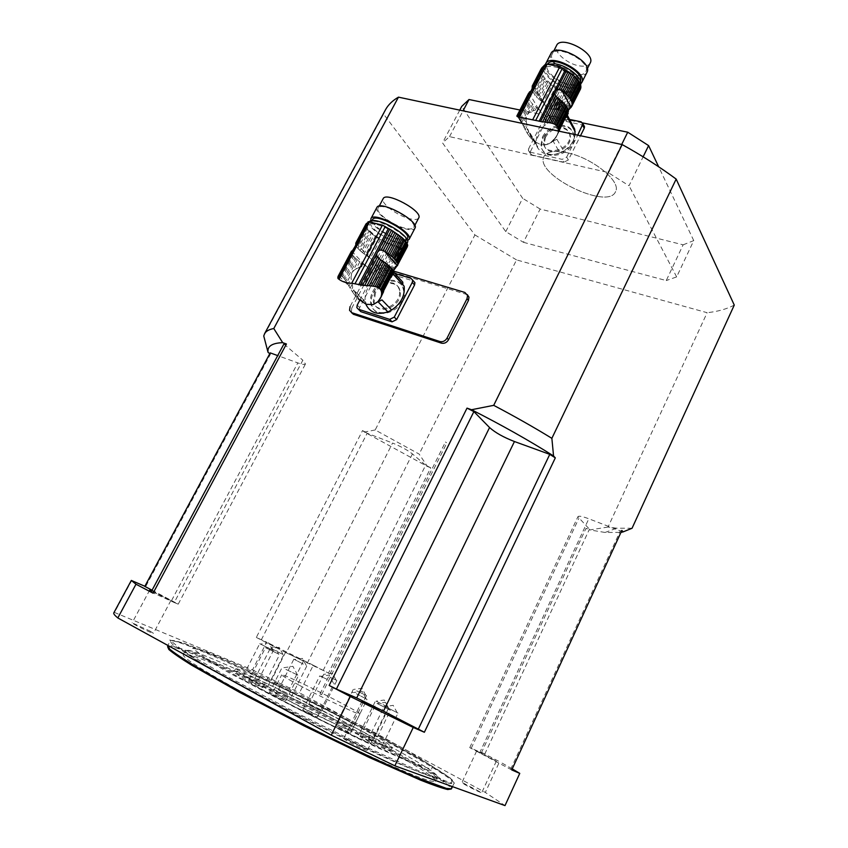 <?xml version="1.0" encoding="UTF-8"?>
<svg xmlns="http://www.w3.org/2000/svg" width="848" height="848" viewBox="0 0 848 848"><rect width="100%" height="100%" fill="white"/><g stroke="black" fill="none" stroke-linecap="round" stroke-linejoin="round"><path stroke-width="0.64" stroke-dasharray="4.24 3.18" d="M363.845 266.23L364.513 264.968L366.018 265.816L361.407 266.834L362.923 263.951L359.838 261.809L356.086 268.901L358.704 267.703L361.28 262.838M361.407 266.834L358.704 267.703M364.513 264.968L362.923 263.951M356.086 268.901C352.673 270.735 351.008 273.862 351.104 278.303L347.913 284.334L346.821 282.479L358.375 260.686L359.838 261.809M346.821 282.479L345.857 280.911L357.125 259.668L358.375 260.686M345.857 280.911L344.839 279.395L355.884 258.576L357.125 259.668M344.839 279.395L343.917 278.208L354.867 257.601L355.884 258.576M343.917 278.208L342.698 276.967L353.669 256.329L354.867 257.601M342.698 276.967L341.818 276.321L352.927 255.428L353.669 256.329M341.818 276.321L340.917 275.886L352.291 254.506L352.927 255.428M340.917 275.886L340.154 275.685L351.835 253.722L352.291 254.506M340.154 275.685L339.401 275.685L351.517 252.927L351.835 253.722M339.401 275.685L351.517 252.927M338.818 275.844L351.369 252.259M352.651 249.694L352.323 250.298M391.988 276.077L393.006 273.946M390.345 277.964L389.73 279.14M384.716 288.723L383.911 290.27M382.512 294.235L381.441 296.27M379.13 300.404L381.441 296.334M380.222 298.326L377.646 301.422L373.396 304.199L370.3 304.845L366.516 304.326M365.901 304.114L359.796 299.853L355.863 294.51L352.704 287.302L351.104 278.303M366.018 265.816L377.445 278.038L381.971 275.823L394.002 275.049M365.191 301.559L366.188 304.93L356.245 294.86L355.27 291.458L365.191 301.559C364.301 292.147 368.382 284.313 377.445 278.038M394.786 268.625L405.662 247.839L404.846 248.008L392.9 270.851L393.408 272.091M407.602 246.217L396.525 266.431M378.473 300.987L379.024 299.938M377.042 302.577L377.646 301.422M375.876 303.404L376.321 302.556M374.519 304.103L374.827 303.531M384.112 265.837L387.006 266.601L397.235 247.107L394.405 246.238L384.112 265.837L382.183 265.498L392.635 245.613L394.405 246.238M385.766 266.23L395.995 246.747M375.971 265.042L380.275 265.265L390.949 244.955L387.377 243.376L375.971 265.042L373.586 265.074L385.501 242.464L387.377 243.376M378.081 265.106L389.105 244.171M355.863 294.51L355.259 295.655L358.153 298.878L358.45 298.316M356.626 297.266L357.061 296.429M381.971 275.823L371.996 265.053L383.773 241.574L380.264 239.581L370.417 258.216L368.7 257.039L378.505 238.5L380.264 239.581M372.94 262.117L371.848 259.668L381.929 240.556M353.658 289.952L352.577 291.998L353.839 293.8L354.665 292.231M351.962 284.674L350.129 288.14L351.273 290.005L352.704 287.302M365.488 254.898L367.12 256.022L376.936 237.472L373.894 235.288L364.046 253.859L365.488 254.898L375.314 236.338M347.913 284.334L348.952 286.136L351.369 281.568M377.201 224.646C390.44 228.059 408.778 241.627 405.81 245.666C403.001 253.361 362.933 231.833 367.534 225.049C368.615 223.353 371.837 223.215 377.201 224.646M369.463 221.519L369.23 221.858C366.272 226.056 384.388 239.422 397.489 242.878C402.959 244.383 406.287 244.266 407.453 242.528M397.055 266.124L406.934 247.203M405.662 247.839L406.393 247.552M392.9 270.851L392.391 269.95L403.818 248.093L404.846 248.008M403.818 248.093L402.758 248.082L391.712 269.176L392.391 269.95M391.712 269.176L390.78 268.403L401.475 247.966L402.758 248.082M401.475 247.966L400.192 247.775L389.73 267.756L390.78 268.403M389.73 267.756L388.405 267.12L398.698 247.478L400.192 247.775M398.698 247.478L397.235 247.107M387.006 266.601L388.405 267.12M392.635 245.613L390.949 244.955M380.275 265.265L382.183 265.498M385.501 242.464L383.773 241.574M371.996 265.053L373.586 265.074M355.259 295.655L353.839 293.8M371.848 259.668L370.417 258.216M352.577 291.998L351.273 290.005M378.505 238.5L376.936 237.472M367.12 256.022L368.7 257.039M350.129 288.14L348.952 286.136M364.046 253.859L362.594 252.736L372.452 234.154L373.894 235.288M372.452 234.154L371.212 233.105L361.343 251.708L362.594 252.736M361.343 251.708L360.114 250.616L370.004 231.992L371.212 233.105M370.004 231.992L368.997 230.985L359.096 249.63L360.114 250.616M359.096 249.63L357.909 248.347L367.831 229.681L368.997 230.985M367.831 229.681L367.11 228.748L357.178 247.436L357.909 248.347M357.178 247.436L356.542 246.514L366.495 227.794L367.11 228.748M366.495 227.794L366.071 226.967L356.096 245.708L356.542 246.514M356.096 245.708L355.8 244.977M355.853 244.765L365.764 226.14L366.071 226.967M365.764 226.14L356.351 242.899M355.641 244.224L356.181 243.217M355.863 243.164L365.636 225.441M365.668 224.752L365.848 224.201M367.566 222.876L368.191 221.699M365.817 226.077L354.803 246.853M407.464 238.458C406.393 240.048 403.351 240.175 398.359 238.818C386.381 235.68 369.866 223.448 372.59 219.59M396.705 241.977C384.738 238.818 368.18 226.607 370.894 222.78C373.449 215.731 410.125 235.521 405.821 241.595C404.793 243.228 401.761 243.355 396.705 241.977M370.852 220.703C372.198 226.193 387.939 236.73 399.143 239.73L407.528 240.493M418.689 218.021C417.534 219.749 414.407 219.95 409.277 218.625C396.991 215.562 380.243 202.895 383.148 198.708M404.337 228.027C392.062 224.9 375.24 212.297 378.091 208.216C380.858 200.743 418.276 220.999 413.739 227.476C412.658 229.214 409.52 229.405 404.337 228.027M376.851 207.527C373.798 211.894 391.797 225.367 404.92 228.716C410.4 230.179 413.75 229.999 414.948 228.197M394.426 275.165L397.913 276.766M359.722 300.33L375.081 271.137L377.466 273.703L381.939 271.455L413.379 280.942M359.351 310.188L359.658 307.612L377.466 273.703M381.939 271.455L379.565 268.88L394.967 273.512M402.842 284.78L404.125 286.189M379.565 268.88L375.081 271.137M375.473 292.761L374.085 302.418C377.286 317.534 404.199 305.407 399.97 290.641C397.966 279.978 380.773 281.578 375.473 292.761M356.245 294.86L355.27 291.458M378.134 301.814L381.971 299.895M374.678 291.924L373.279 301.591C376.48 316.717 403.425 304.57 399.196 289.793C397.193 279.13 379.989 280.73 374.678 291.924M537.367 109.774L537.961 108.618L539.317 109.477L535.215 110.208L536.561 107.579L533.911 105.322L530.572 111.819L532.851 110.876L535.13 106.413M535.215 110.208L532.851 110.876M537.961 108.618L536.561 107.579M530.572 111.819C527.647 113.293 526.173 116.155 526.163 120.427L523.343 125.939L522.463 124.073L532.692 104.124L533.911 105.322M521.7 122.451L531.675 103.021L532.692 104.124M522.082 123.363L522.463 124.073M520.916 120.861L530.7 101.824L531.675 103.021M520.237 119.579L529.926 100.721L530.7 101.824M519.379 118.148L529.078 99.269L529.926 100.721M518.785 117.342L528.611 98.23L529.078 99.269M518.202 116.685L528.251 97.149L528.611 98.23M518.128 116.727L517.725 116.271L528.071 96.184L528.251 97.149M517.725 116.271L528.071 96.184M517.312 116.006L528.018 95.209M528.399 93.513L528.134 94.361M528.452 93.492L528.802 92.803M575.092 134.599C574.096 141.213 570.28 146.672 563.623 150.965L556.871 139.273L553.129 141.181L559.934 152.852C549.843 156.361 542.444 154.718 537.727 147.923L529.491 133.359L536.53 144.987L536.169 143.195C535.703 135.436 539.445 128.854 547.384 123.437L551.794 121.222L563.528 119.801C567.757 120.554 570.948 122.504 573.1 125.652M567.142 115.455L567.45 114.618L566.952 115.116M566.856 115.794L566.549 116.621M565.68 117.692L565.065 118.921M560.634 127.666L559.563 129.786M559.097 131.207L556.542 136.433L559.129 131.217M558.164 133.21L555.599 137.45L551.327 141.976L546.494 144.478L541.639 144.764L544.925 144.807M541.003 144.637L541.639 144.764L541.003 144.637M535.756 142.125L540.377 144.489L535.756 142.125L530.435 135.881L527.308 128.525L526.163 120.427M539.317 109.477L547.384 123.437M567.906 113.95L567.45 114.618M558.016 130.974L558.154 131.641L558.44 131.069M558.154 131.641L557.804 133.284L558.874 131.154M580.35 89.316L571.488 106.647M554.274 139.136L556.966 135.362M554.634 139.348L555.599 137.45M553.543 140.588L552.228 141.796L552.769 140.736M552.228 141.796L550.935 142.75L551.327 141.976M550.935 142.75L549.716 143.079M549.451 143.609L548.179 143.874M548.009 144.224L546.494 144.478M544.872 144.902L546.398 144.679M556.309 109.551L559.245 110.081L568.298 92.231L565.436 91.605L556.309 109.551L554.401 109.307L563.666 91.086L565.436 91.605M557.973 109.816L567.036 91.987M548.444 108.968L552.546 109.138L562.012 90.535L558.556 89.125L548.444 108.968L546.218 108.979L556.776 88.277L558.556 89.125M550.447 109.021L560.21 89.846M532.926 139.422L532.661 139.941L534.251 140.821M530.435 135.881L529.894 136.931L531.187 138.447L531.579 137.683M551.794 121.222L544.766 108.926L555.164 87.429L551.942 85.468L543.218 102.534L541.671 101.357L550.363 84.376L551.942 85.468M545.561 106.233L544.522 103.944L553.468 86.432M528.368 131.588L527.414 133.454L528.569 135.171L529.3 133.74M526.852 126.532L525.23 129.712L526.237 131.525L527.498 129.055M538.851 99.152L540.282 100.318L548.974 83.327L546.356 81.048L537.632 98.05L538.851 99.152L547.564 82.15M523.343 125.939L524.212 127.73L526.354 123.554M554.136 66.854C567.206 68.911 582.459 82.224 578.908 88.277C574.647 99.587 536.699 80.094 542.667 69.653C544.257 66.812 548.073 65.879 554.136 66.854M547.098 64.225L544.172 66.738C540.558 72.939 555.641 86.061 568.595 88.203C574.806 89.284 578.739 88.33 580.392 85.351L580.604 84.779M557.284 134.8L557.804 133.284M555.694 137.874L556.542 136.433M570.481 107.993L579.894 90.015M579.237 90.694L569.708 108.629M568.277 110.335L577.552 91.722L578.495 91.234M577.552 91.722L576.576 92.082L565.998 112.985L567.301 115.127M567.937 110.749L566.294 113.303M565.998 112.985L565.256 112.371L575.379 92.368L576.576 92.082M575.379 92.368L574.181 92.538L564.397 111.851L565.256 112.371M564.397 111.851L563.295 111.321L572.782 92.612L574.181 92.538M572.782 92.612L571.393 92.58L562.129 110.876L563.295 111.321M562.129 110.876L560.698 110.431L569.824 92.453L571.393 92.58M569.824 92.453L568.298 92.231M559.245 110.081L560.698 110.431M563.666 91.086L562.012 90.535M552.546 109.138L554.401 109.307M535.66 142.316L534.081 141.16M532.661 139.941L531.187 138.447M556.776 88.277L555.164 87.429M544.766 108.926L546.218 108.979M529.894 136.931L528.569 135.171M544.522 103.944L543.218 102.534M527.414 133.454L526.237 131.525M550.363 84.376L548.974 83.327M540.282 100.318L541.671 101.357M525.23 129.712L524.212 127.73M537.632 98.05L536.424 96.852L545.147 79.839L546.356 81.048M545.147 79.839L544.151 78.705L535.417 95.739L536.424 96.852M535.417 95.739L534.441 94.531L543.197 77.486L544.151 78.705M543.197 77.486L542.444 76.373L533.678 93.428L534.441 94.531M533.678 93.428L532.841 91.966L541.618 74.889L542.444 76.373M541.618 74.889L541.172 73.818L532.374 90.916L532.841 91.966M532.374 90.916L532.014 89.824L540.833 72.705L541.172 73.818M540.833 72.705L540.664 71.72L531.834 88.86M531.982 89.125L532.014 89.824M531.982 87.503L540.664 71.72M540.632 70.702L531.908 87.015M541.056 68.953L540.759 69.833M541.098 68.921L541.469 68.211M580.445 81.217L580.286 81.641C578.771 84.376 575.188 85.256 569.517 84.281C557.687 82.341 543.928 70.342 547.225 64.66L547.585 64.056M568.043 87.174C556.214 85.213 542.444 73.235 545.73 67.575C549.568 57.293 584.272 75.133 578.802 84.567C577.297 87.28 573.714 88.15 568.043 87.174M545.465 64.3C542.72 70.734 557.496 83.242 570.057 85.319C574.997 86.199 578.569 85.733 580.774 83.888M590.113 63.197C588.406 65.868 584.749 66.748 579.152 65.837C567.026 63.971 553.066 51.58 556.542 45.569M574.774 74.454C562.659 72.536 548.635 60.197 552.069 54.272C556.118 43.534 591.554 61.766 585.841 71.635C584.272 74.476 580.583 75.419 574.774 74.454M550.903 53.636C547.225 59.985 562.224 73.172 575.177 75.239C581.166 76.235 585.067 75.334 586.88 72.515M528.707 148.623L528.378 150.329L531.897 155.004L530.127 153.17L530.456 151.474L528.707 148.623L544.586 117.459L546.282 120.384L550.638 118.137L583.742 125.239M530.456 151.474L546.282 120.384M550.638 118.137L548.953 115.201L569.686 119.462M530.138 152.174L562.203 159.382L566.687 157.103L568.351 159.965L580.488 135.744M566.687 157.103L577.7 135.15M531.897 155.004L563.878 162.233L562.203 159.382M559.934 152.852L563.623 150.965M537.727 147.923L536.53 144.987M573.004 126.098L574.69 129.161M548.953 115.201L544.586 117.459M545.444 137.408L544.14 144.001C545.147 158.343 572.421 150.319 570.354 136.157C569.358 130.709 565.669 128.048 559.288 128.175C553.129 128.981 548.518 132.055 545.444 137.408M568.351 159.965L563.878 162.233M530.689 136.316L529.491 133.359M553.129 141.181L556.871 139.273M544.882 136.443L543.568 143.047C544.575 157.399 571.881 149.354 569.814 135.192C568.944 130.104 565.616 127.433 559.807 127.158C553.225 127.592 548.243 130.687 544.882 136.443M375.187 429.968L364.428 432.035L427.477 466.506L419.166 454.093L375.187 429.968L474.912 234.928L383.561 114.088L263.749 335.988M364.428 432.035L362.584 430.508L256.319 637.431L266.675 642.19L252.492 669.92L114.48 612.447L131.843 580.286M144.87 586.265L145.633 586.625L144.796 586.403M269.781 353.733L270.406 354.252L145.633 586.625M113.833 612.828L114.48 612.447M149.672 630.912L153.446 633.329C153.647 634.325 131.249 623.312 132.129 622.835L149.672 630.912M151.75 590.802L170.883 600.501L151.58 591.109M632.046 528.272L616.708 528.198L608.037 527.053L707.126 312.7L516.538 259.912L419.166 454.093M608.037 527.053L589.763 529.936L605.08 532.459L620.948 532.396M511.757 769.931L469.76 747.629L484.749 754.105L481.59 752.367L585.947 528.442L589.763 529.936M481.59 752.367L499.557 761.674L485.332 792.445L505.005 805.6M427.477 466.506L430.752 467.789L328.473 673.089L313.294 665.224L299.461 692.816L485.332 792.445M313.294 665.224L266.675 642.19M252.492 669.92L299.461 692.816M275.282 682.704L289.263 689.254L275.282 682.704M289.645 654.349L303.457 661.058L289.645 654.349M512.245 768.882L499.557 761.674M462.828 782.831L481.717 792.742C481.41 793.378 460.591 782.715 461.906 782.587L462.828 782.831M477.488 751.413L496.366 761.091L477.488 751.413M467.333 294.638L377.975 267.65C375.272 267.162 373.056 268.275 371.318 271L369.728 269.304L350.054 306.616L351.708 308.237L351.411 312.541M351.708 308.237L371.318 271M361.481 746.675L367.364 750.469C367.025 751.455 342.242 738.884 343.779 738.513C346.217 739 352.121 741.714 361.481 746.675M167.575 646.642L167.904 646.505C178.048 643.78 297.606 699.664 378.282 743.484C420.375 766.2 451.496 785.227 451.189 789.043L451.581 788.566M235.426 688.438C272.303 708.822 324.657 735.29 365.679 754.275C408.079 773.673 431.261 782.704 435.204 781.347C444.946 773.991 188.987 645.317 183.189 654.539C182.214 657.168 199.63 668.468 235.426 688.438M451.783 788.142C451.157 783.965 420.258 765.172 378.727 742.774C297.945 698.932 178.26 642.943 168.116 645.604L167.565 645.953M353.542 723.895C379.427 737.855 392.317 745.827 392.232 747.819C390.716 749.6 353.118 733.117 310.135 711.483C267.141 689.869 233.338 670.45 235.468 668.987C236.677 665.797 306.7 698.593 353.542 723.895M510.708 769.21L620.301 530.922L588.819 518.775C582.163 516.284 578.516 515.605 577.901 516.75L589.434 529.184L585.947 528.442M484.749 754.105L589.434 529.184M323.173 670.439L286.211 652.78L392.571 443.038C400.881 446.451 407.506 450.076 412.435 453.924L425.654 465.213L323.173 670.439L328.473 673.089M286.211 652.78L256.319 637.431M261.29 639.858L367.173 433.233L392.571 443.038M152.068 590.197L178.218 604.147L174.243 602.536L302.831 360.209L305.471 363.962C304.824 364.841 302.28 364.492 297.818 362.902L277.709 355.598M151.114 591.989L174.243 602.536M283.9 344.034L302.831 360.209M270.406 354.252L270.226 352.885M367.173 433.233L362.584 430.508M430.752 467.789L425.654 465.213M621.849 530.435L620.301 530.922M352.418 726.206C378.293 740.198 391.172 748.222 391.055 750.279C389.497 752.144 351.846 735.725 308.842 714.08C265.827 692.456 232.055 672.952 234.218 671.404C235.5 668.097 305.577 700.83 352.418 726.206M291.193 701.974C315.138 715.076 351.835 732.142 351.867 730.276C355.704 728.856 274.37 687.961 273.575 690.908C273.363 691.745 279.236 695.434 291.193 701.974M273.024 694.788L285.84 700.724C286.688 700.427 269.526 691.83 269.441 692.509L273.024 694.788M310.357 713.168L302.789 709.871C301.962 710.105 317.205 717.768 317.3 717.164L310.357 713.168M339.762 727.404L336.052 725.952C335.193 726.164 350.319 733.806 350.457 733.234L339.762 727.404M361.068 736.679L360.124 736.414C359.276 736.605 374.116 744.12 374.265 743.579L361.068 736.679M368.551 738.555L382.331 745.509L368.551 738.555L384.303 706.151L398.009 713.062L384.292 706.172M361.068 732.99L373.586 739.096L361.068 732.99M262.202 686.986L248.74 680.488C248.019 680.743 262.859 688.141 262.869 687.548L262.202 686.986M257.071 682.534L243.334 675.655L257.071 682.534M266.749 685.597L254.517 679.259L266.749 685.597M287.875 694.947L278.367 689.827L287.875 694.947M314.926 708.08L321.699 711.08L308.651 704.518L314.926 708.08M341.437 721.86L351.401 726.524L341.437 721.86M383.561 114.088L385.162 110.388M734.273 305.079C726.937 309.001 717.885 311.545 707.126 312.7M516.538 259.912L474.912 234.928M523.449 242.316L666.252 280.561L683.128 244.828L540.144 209.053L523.449 242.316L505.779 231.631L442.529 142.888L449.514 136.634L607.921 172.43L629.025 185.744L643.134 156.806M683.128 244.828L693.749 240.599L676.651 276.904L666.252 280.561M676.651 276.904L629.025 185.744M693.749 240.599L658.652 166.759M542.529 136.772C546.631 129.733 552.716 125.875 560.793 125.197C568.266 125.409 572.548 128.758 573.672 135.256C576.205 152.947 542.169 162.922 540.897 145.061L542.529 136.772M449.514 136.634L463.061 110.844M621.69 144.478L607.921 172.43M519.919 110.007L582.703 122.928M505.779 231.631L522.644 198.305L461.736 106.371M459.754 110.145L442.529 142.888M540.144 209.053L522.644 198.305M566.962 152.682C592.127 157.686 621.351 181.292 615.659 191.362C608.928 211.078 534.06 174.73 543.918 156.583C546.716 151.474 554.391 150.17 566.962 152.682C592.127 157.686 621.351 181.292 615.659 191.362C608.928 211.078 534.06 174.73 543.918 156.583C546.716 151.474 554.391 150.17 566.962 152.682M393.196 270.968L376.395 265.933C373.682 265.445 371.466 266.569 369.728 269.304M372.632 291.871C379.257 277.89 400.765 275.897 403.256 289.263C408.482 307.707 374.911 322.802 370.894 303.987C369.919 300.086 370.502 296.047 372.632 291.871M373.438 292.708C380.052 278.738 401.539 276.755 404.03 290.111C409.255 308.545 375.728 323.607 371.7 304.803C370.724 300.913 371.307 296.885 373.438 292.708M543.102 137.736C546.896 131.09 552.62 127.264 560.274 126.235C568.308 126.023 572.951 129.352 574.213 136.231C576.746 153.901 542.741 163.865 541.469 146.015L543.102 137.736M356.701 690.844L366.537 695.614L356.701 690.844M330.211 677.34L336.879 680.488L330.211 677.34M303.393 664.111L293.864 659.161L303.393 664.111M282.628 654.296L270.427 648.084L282.628 654.296M273.374 650.533L259.721 643.685L273.374 650.533L257.092 682.523M278.865 654.19L265.53 647.628L278.865 654.19M376.491 701.381L388.903 707.518L376.491 701.381M377.222 703.533L390.409 710.274L377.222 703.533M356.319 693.738L367.046 699.335L356.319 693.738M327.18 679.375L319.749 675.898L327.18 679.375M285.861 669.39L298.56 675.453L285.861 669.39M299.514 685.396C323.512 698.233 359.965 715.511 359.806 714.048C363.304 713.316 282.161 672.559 281.716 674.817C281.61 675.464 287.536 678.983 299.514 685.396M320.364 694.194L321.562 694.756L320.364 694.194M446.525 442.677L445.444 442.009L446.525 442.677M338.055 278.43L367.703 222.695L338.055 278.42M359.658 307.612L357.199 305.142M410.973 278.324L413.273 280.911M393.207 273.756L380.201 259.424M351.602 250.966L364.979 265.265M369.166 257.336L356.34 243.387M581.081 121.805L582.682 124.762M567.301 114.798L558.27 98.389M528.94 92.612L538.374 108.915M542.084 101.654L533.477 86.538M381.579 737.739L327.37 709.511C288.755 690.177 253.139 673.111 220.544 658.302L184.005 643.155L169.706 640.039L184.122 651.497L228.292 677.086L294.182 711.758L364.99 746.569L421.774 772.231L451.73 783.213L451.655 778.93L425.749 762.341L381.579 737.739M380.869 738.343C425.378 762.204 457.591 781.792 453.818 783.775L448.783 783.234L419.792 772.38C391.553 760.391 348.92 740.357 304.845 718.235C260.877 696.049 220.565 674.351 195.75 659.659L172.335 644.173L170.13 641.099C173.766 635.417 297.743 693.452 380.869 738.343M243.44 679.905L205.746 658.271L192.591 648.254L203.817 650.564L234.546 663.327L277.858 683.446L373.215 731.76L410.877 752.695L432.332 766.433L431.494 769.465L405.524 759.691L357.686 737.919C317.576 718.521 279.49 699.187 243.44 679.905M237.705 684.007C274.593 704.285 326.915 730.722 367.862 749.759C410.199 769.242 433.296 778.379 437.165 777.181C446.631 770.419 190.811 641.841 185.309 650.49C184.419 652.981 201.877 664.154 237.705 684.007M479.565 753.066L588.819 518.775M471.276 748.201L578.834 518.404M307.262 663.178L412.435 453.924M171.635 600.426L297.818 362.902M377.975 267.65L376.395 265.933M466.294 294.171L464.863 292.443M339.348 275.801L351.56 252.863M338.257 276.49L351.57 251.474M337.886 277.55L352.545 250.012M355.577 292.889L354.326 291.627M390.08 278.409L393.44 271.996M392.285 275.218L393.281 273.321M397.67 263.908L407.549 244.987M397.489 265.254L407.347 246.397M378.282 301.263L379.151 299.598M405.81 245.666L407.008 243.387M367.534 225.049L369.23 221.858M381.303 295.199L384.218 289.624M380.148 298.432L381.727 295.411M396.387 266.622L406.425 247.415M355.853 243.418L365.88 224.593M356.372 242.814L366.665 223.49M405.821 241.595L407.008 239.316M370.894 222.78L372.113 220.48M413.739 227.476L414.81 225.42M378.091 208.216L379.194 206.138M359.308 310.082L356.849 307.623M338.903 275.897L348.846 285.988M380.042 259.329L393.207 273.819M356.34 243.323L372.643 261.036M366.177 303.075L356.245 292.995M399.97 290.641L399.196 289.793M374.085 302.418L373.279 301.591M517.291 116.134L528.156 95.029M516.93 116.165L528.749 93.195M517.238 116.558L530.254 91.255M536.169 143.195L527.308 128.525M565.446 118.042L568.234 112.53M566.718 115.858L567.503 114.3M571.987 105.088L580.71 87.842M556.797 135.924L558.588 132.373M571.255 106.88L579.947 89.676M553.596 140.45L554.348 138.977M578.908 88.277L580.392 85.351M542.667 69.653L544.172 66.738M557.454 133.846L559.913 128.991M555.853 137.344L557.21 134.662M569.633 108.745L578.527 91.149M531.929 87.694L540.77 70.522M532.544 85.839L541.406 68.614M533.615 84.736L542.709 67.066M578.802 84.567L580.286 81.641M545.73 67.575L547.225 64.66M585.841 71.635L587.314 68.73M552.069 54.272L553.68 51.145M530.127 153.17L528.378 150.329M556.426 96.863L572.972 126.903M533.805 85.457L545.529 106.064M537.759 146.927L530.731 135.309M570.354 136.157L569.814 135.192M544.14 144.001L543.568 143.047M149.736 589.996L132.129 622.835M170.883 600.501L153.446 633.329M285.649 652.133L271.36 680.297M303.457 661.058L289.263 689.254M476.618 751.084L461.906 782.587M496.366 761.091L481.717 792.742M362.128 701.063L343.779 738.513M385.617 712.871L367.364 750.469M452.493 786.626L453.818 783.775C458.662 780.785 426.035 761.854 381.494 737.728C298.04 693.134 173.776 633.53 170.13 641.099L167.851 645.423M435.204 781.347L437.165 777.181C436.847 775.22 434.155 773.079 429.109 770.747L379.257 748.455C338.352 729.524 281.833 701.169 242.422 679.789C209.689 663.454 193.598 648.858 185.309 650.49L183.189 654.539M167.904 646.505L168.116 645.604M469.76 747.629L577.901 516.75M178.218 604.147L305.471 363.962M235.468 668.987L234.218 671.404M392.232 747.819L391.055 750.279M351.189 311.969L349.546 310.347M370.894 303.987L371.7 304.803M403.256 289.263L404.03 290.111M540.897 145.061L541.469 146.015M573.672 135.256L574.213 136.231M605.08 532.459L616.708 528.198M365.848 695.349L361.979 688.269L353.945 689.371M351.401 726.524L366.537 695.614M338.246 719.888L353.446 689.032M336.211 680.234L332.384 673.217L324.392 674.298M321.699 711.08L336.879 680.488M308.651 704.518L323.894 673.969M306.266 665.457L302.429 658.408L294.383 659.5M291.521 696.409L306.944 665.712M278.367 689.827L293.864 659.161M283.041 654.486L279.172 647.331L270.989 648.455M267.926 685.947L283.751 654.751M254.517 679.259L270.427 648.084M272.621 650.236L268.699 642.911L260.336 644.098M243.334 675.655L259.721 643.685M278.727 654.338L274.752 646.833L266.208 648.073M262.869 687.548L279.575 654.656M248.74 680.488L265.53 647.628M388.161 707.232L384.239 700.024L376.088 701.158M373.586 739.096L388.903 707.518M360.177 732.301L375.558 700.798M397.193 712.744L393.207 705.356L384.875 706.543M382.331 745.509L398.009 713.062M389.508 709.924L385.49 702.367L376.968 703.607M374.265 743.579L390.409 710.274M360.124 736.414L376.332 703.183M366.103 698.975L362.054 691.29L353.404 692.583M350.457 733.234L367.046 699.335M336.052 725.952L352.715 692.127M333.222 682.778L329.194 675.061L320.48 676.375M317.3 717.164L334.186 683.138M302.789 709.871L319.749 675.898M297.553 675.103L292.931 666.327L282.978 667.811M285.84 700.724L298.56 675.453M269.441 692.509L282.225 667.27M351.867 730.276L359.806 714.048M273.575 690.908L281.716 674.817M321.562 694.756L446.949 442.751M319.993 693.971L445.444 442.009"/><path stroke-width="1.27" d="M337.96 276.596L351.56 251.04M338.045 278.345L337.801 277.582L354.803 246.853M393.09 274.042L404.125 286.189C405.111 295.729 400.956 303.669 391.659 310.008L381.971 299.895L378.134 301.814L387.854 311.884C377.614 315.18 370.385 312.87 366.188 304.93M392.635 274.922L393.292 273.607M391.002 277.497L393.599 272.547L390.345 277.964M381.632 293.366L381.515 294.86L393.514 271.911L393.249 271.137L381.632 293.366L381.515 292.03L392.857 270.364L392.264 269.452L381.144 290.705L380.561 289.603L391.575 268.562L390.409 267.279L379.374 288.352L378.229 287.62L389.402 266.293L388.172 265.191L376.745 286.995L375.166 286.55L386.921 264.141L385.448 262.997L373.268 286.189L371.36 285.946L383.985 261.926L385.448 262.997M383.911 290.27L380.667 297.754L383.625 291.617M381.441 296.27L378.473 300.987M365.901 304.114L358.153 298.878M373.268 286.189L375.166 286.55M386.921 264.141L388.172 265.191M376.745 286.995L378.229 287.62M389.402 266.293L390.409 267.279M379.374 288.352L380.561 289.603M391.575 268.562L392.264 269.452M381.144 290.705L381.515 292.03M392.857 270.364L393.249 271.137M354.983 283.794L362.52 285.278L377.424 256.997L376.311 254.633L378.568 250.351L381.112 250.001L391.522 230.243L382.459 225.112L368.191 221.688L337.97 278.494L338.988 279.299C342.338 281.79 346.567 283.105 351.687 283.264L354.983 283.794L385.278 226.458M364.725 285.426L367.067 285.585L380.678 259.721L378.897 258.502L364.725 285.426L362.52 285.278M378.897 258.502L377.424 256.997M367.067 285.585L369.177 285.744L382.3 260.781L380.678 259.721M383.985 261.926L382.3 260.781M369.177 285.744L371.36 285.946M407.528 245.093L397.818 264.459L407.634 244.892L405.779 241.404L402.461 237.928L391.522 230.243M407.347 246.694L397.489 265.254L407.697 245.56M378.187 301.528L373.194 304.57L366.516 304.326M407.453 242.528L407.485 242.464C410.464 238.394 392.158 224.794 378.908 221.413C373.957 220.088 370.809 220.13 369.463 221.519M399.779 235.691L389.741 254.813L388.278 253.743L398.337 234.61M389.741 254.813L391.204 255.969L401.231 236.868M391.204 255.969L392.454 257.018L402.461 237.928M392.454 257.018L393.684 258.131L403.669 239.062M393.684 258.131L394.68 259.138L404.655 240.079M394.68 259.138L395.825 260.431L405.779 241.404M395.825 260.431L396.514 261.332L406.457 242.327M396.514 261.332L397.097 262.244L407.019 243.27M397.097 262.244L397.489 263.028L407.39 244.076M397.489 263.028L397.744 263.813M381.197 296.259L381.515 294.86M397.818 264.459L397.744 265.085M380.01 299.079L380.667 297.754M397.511 265.572L396.525 266.431M396.27 266.929L393.165 271.042M356.34 243.387L355.821 243.047L355.778 244.902M355.874 242.941L366.527 223.618M355.895 242.91L366.209 223.692M355.863 244.849L366.696 223.3L367.566 222.876M381.112 250.001L383.105 250.51L393.249 231.25M383.105 250.51L384.981 251.538L395.062 232.384M384.981 251.538L386.603 252.587L396.673 233.444M386.603 252.587L388.278 253.743M372.113 220.48L372.59 219.59C375.176 212.488 411.821 232.267 407.485 238.405L407.464 238.458M407.528 240.493L409.16 239.274C413.909 232.564 373.767 210.887 370.926 218.667L370.852 220.703M379.194 206.138L383.148 198.708C386.01 191.065 423.343 211.311 418.711 217.957L418.689 218.021M414.948 228.197L414.979 228.133C419.845 221.211 379.809 199.534 376.851 207.527L370.926 218.667M397.913 276.766L402.789 282.151L402.842 284.78M393.504 271.89L402.789 282.151M358.375 309.223L360.835 311.672L392.062 321.837L389.667 319.378L358.375 309.223L356.849 307.623L357.199 305.142L359.722 300.33M394.967 273.512L410.973 278.324L412.637 280.105L412.266 282.384L394.278 317.11L396.652 319.569L414.566 284.96L412.266 282.384M387.854 311.884L391.659 310.008M389.667 319.378L394.278 317.11M413.379 280.942L414.926 282.681L414.566 284.96M396.652 319.569L392.062 321.837M360.835 311.672L359.351 310.188M518.128 116.727L522.082 123.363M516.877 115.975L528.452 93.492M516.835 116.049L529.438 92.04L516.835 116.049M533.138 84.842L542.073 67.501L532.597 85.436L533.593 84.726L533.805 85.478L531.823 89.337L516.962 116.261M530.106 91.52L529.438 92.04M517.238 116.526L531.823 89.337M567.142 115.455L574.69 129.161L575.092 134.599M565.945 117.66L568.245 113.134L565.68 117.692M558.874 131.154L568.414 111.342L558.44 131.069M559.563 129.786L559.129 131.217M548.55 122.557L552.069 123.278L562.818 102.099L560.125 99.778L548.55 122.557L546.695 122.292L558.694 98.697L555.758 96.025L554.698 93.736L556.701 89.899L559.012 89.634L568.202 71.592L559.903 66.568L546.822 64.194L545.063 64.618L542.762 66.918L533.593 84.789M550.447 122.896L561.577 100.976M552.069 123.278L553.659 123.787L564.037 103.329L562.818 102.099M553.659 123.787L554.952 124.38L565.044 104.474L564.037 103.329M554.952 124.38L556.14 125.165L566.008 105.693L565.044 104.474M556.14 125.165L557.009 126.045L566.75 106.806L566.008 105.693M557.009 126.045L557.825 127.486L567.556 108.268L566.75 106.806M557.825 127.486L558.164 128.716L567.98 109.318L567.556 108.268M558.164 128.716L558.27 130.189L568.287 110.399L567.98 109.318M558.016 130.974L558.27 130.189M558.228 130.274L568.266 110.431L568.414 111.342M517.672 116.833L542.614 121.836L555.758 96.025M557.104 97.478L544.596 122.048L542.614 121.836M544.596 122.048L546.695 122.292M558.694 98.697L560.125 99.778M580.657 88.075L571.965 105.131L580.891 87.609L580.785 85.669M559.097 131.207L559.426 130.56M571.732 106.371L580.71 88.457M571.976 105.746L571.488 106.647M580.604 84.779C583.17 78.461 568.255 65.868 555.652 63.907L547.098 64.225M565.372 93.503L574.244 76.034L575.474 77.168L566.602 94.637L563.931 92.305L572.813 74.815L568.202 71.592M566.602 94.637L567.821 95.866L576.672 78.419L575.474 77.168M576.672 78.419L577.668 79.574L568.828 97.011L567.821 95.866M568.828 97.011L569.782 98.241L578.601 80.825L577.668 79.574M578.601 80.825L579.332 81.959L570.524 99.364L569.782 98.241M570.524 99.364L571.308 100.838L580.106 83.454L579.332 81.959M580.106 83.454L580.52 84.524L571.732 101.887L571.308 100.838M571.732 101.887L572.04 102.979L580.806 85.637L580.52 84.524M572.04 102.979L572.167 103.933L580.922 86.613M572.167 103.933L572.146 104.908M571.181 107.251L569.708 108.629M569.527 108.957L568.277 110.335M532.597 85.436L531.982 89.125M532.194 86.157L541.098 68.921M542.073 67.501L542.614 67.215M559.012 89.634L560.825 90.174L569.771 72.589M560.825 90.174L562.5 91.224L571.393 73.734M563.931 92.305L562.5 91.224M574.244 76.034L572.813 74.815M547.585 64.056C552.716 55.184 584.643 71.868 580.445 81.217M580.774 83.888L581.866 82.426C587.887 72.048 549.896 52.512 545.667 63.823L545.465 64.3M553.68 51.145L556.542 45.569C560.655 34.694 596.038 52.905 590.261 62.911L590.113 63.197M586.88 72.515L587.028 72.218C593.134 61.66 555.228 42.156 550.903 53.636L545.762 63.632M567.301 115.127L573.004 126.098M569.686 119.462L581.081 121.805L582.958 123.787L577.7 135.15M580.488 135.744L584.23 128.281L582.629 125.334M583.742 125.239L584.548 126.744L584.23 128.281M471.53 409.732L493.706 405.344C514.482 416.294 533.869 427.286 551.868 438.331L553.553 455.959C529.067 440.483 501.719 425.071 471.53 409.732L467.015 408.121L329.172 685.449L350.288 696.515L331.261 735.163L117.819 617.959C114.766 615.425 113.42 613.761 113.77 612.945L131.323 580.445L144.87 586.265M269.781 353.733L268.021 352.28L263.749 335.988L264.618 333.614C266.049 331.112 269.102 329.416 273.787 328.526L398.465 97.149L622.156 144.573L493.706 405.344M131.323 580.445L135.998 584.219L117.819 617.959M151.58 591.109L149.736 589.996L151.75 590.802M551.868 438.331L676.163 179.076L734.273 305.079L632.046 528.272L623.163 531.866L621.849 530.435L511.757 769.931L519.76 773.387L505.005 805.6L394.861 765.808L413.252 727.457L424.371 732.259L555.313 457.867L553.553 455.959M519.76 773.387L512.245 768.882M351.411 312.541L353.436 314.311L441.437 343.154C444.384 343.769 446.748 342.624 448.55 339.719L468.456 300.425L468.997 297.171L467.333 294.638M273.787 328.526L282.681 342.656L286.433 343.991L153.085 593.176L135.998 584.219M350.288 696.515L413.252 727.457M394.861 765.808L331.261 735.163M379.597 709.437L362.138 701.042L379.597 709.437M451.189 789.043L447.733 789.541C442.2 788.248 433.18 785.131 420.682 780.192L369.421 757.561L303.923 725.824L239.666 692.392L191.669 665.182C180.539 658.26 172.939 653.045 168.869 649.515L167.575 646.642M167.851 645.423L169.706 649.165C174.169 652.822 181.938 658.059 193.026 664.885C217.788 679.725 258.089 701.54 302.089 723.757C346.207 745.901 388.925 765.871 417.248 777.743L446.366 788.375L451.475 788.799L451.783 788.142M336.402 689.064L356.69 697.957L383.487 711.143L514.45 441.532C503.489 437.282 495.2 432.618 489.561 427.551L473.884 411.598L336.402 689.064L329.172 685.449M383.487 711.143L424.371 732.259M418.223 729.291L549.769 454.358L514.45 441.532M277.709 355.598L270.226 352.885L144.796 586.403L152.068 590.197M286.433 343.991L283.9 344.034L151.114 591.989L153.085 593.176M549.769 454.358L555.313 457.867M467.015 408.121L473.884 411.598M385.162 110.388L385.586 109.593C388.32 104.686 392.613 100.541 398.465 97.149M622.156 144.573C641.756 155.438 659.755 166.939 676.163 179.076M620.948 532.396L623.163 531.866M282.681 342.656C272.07 343.069 267.184 346.281 268.021 352.28M643.134 156.806L648.603 145.602L627.732 132.203L621.69 144.478M658.652 166.759L648.603 145.602M463.061 110.844L469.008 99.523L519.919 110.007M582.703 122.928L627.732 132.203M469.008 99.523L461.736 106.371L459.754 110.145M441.437 343.154L439.932 341.532L351.793 312.689L349.546 310.347L350.054 306.616M439.932 341.532C442.879 342.147 445.253 341.002 447.066 338.087L467.015 298.708L467.566 295.454L464.863 292.443L393.196 270.968M337.981 278.176L353.998 248.072M360.241 285.108L376.311 254.633M356.245 243.842L367.343 222.992M338.988 279.299L369.696 221.561M351.687 283.264L382.459 225.112M358.651 284.854L388.405 228.472M378.568 250.351L389.709 229.236M384.504 251.231L397.415 265.7M540.526 121.614L554.709 93.799M533.805 85.478L543.621 66.409M517.937 116.886L544.14 65.974M518.372 116.483L545.063 64.618M519.707 116.907L546.822 64.194M532.756 119.642L559.903 66.568M535.851 120.14L562.584 67.819M539.095 121.317L565.351 69.854M556.701 89.899L566.538 70.617M562.076 90.916L571.022 107.442M533.477 86.538L532.735 85.245M356.69 697.957L489.561 427.551M353.436 314.311L351.793 312.689M468.456 300.425L467.015 298.708M448.55 339.719L447.066 338.087M407.008 243.387L407.485 242.464M355.853 242.984L365.88 224.137M337.97 278.494L368.191 221.688M407.008 239.316L407.485 238.405M414.81 225.42L418.711 217.957M409.16 239.274L414.979 228.133M414.926 282.681L412.637 280.105M376.565 255.492L380.042 259.329M393.207 273.819L402.673 284.25M575.124 131.504L566.729 116.282M566.379 116.96L568.033 113.696M572.018 103.021L580.785 85.68M571.764 106.318L580.488 89.051M587.314 68.73L590.261 62.911M581.866 82.426L587.028 72.218M584.548 126.744L582.958 123.787M554.698 93.736L556.426 96.863M452.493 786.626L451.475 788.799M385.586 109.593L264.618 333.614M468.997 297.171L467.566 295.454"/></g></svg>
